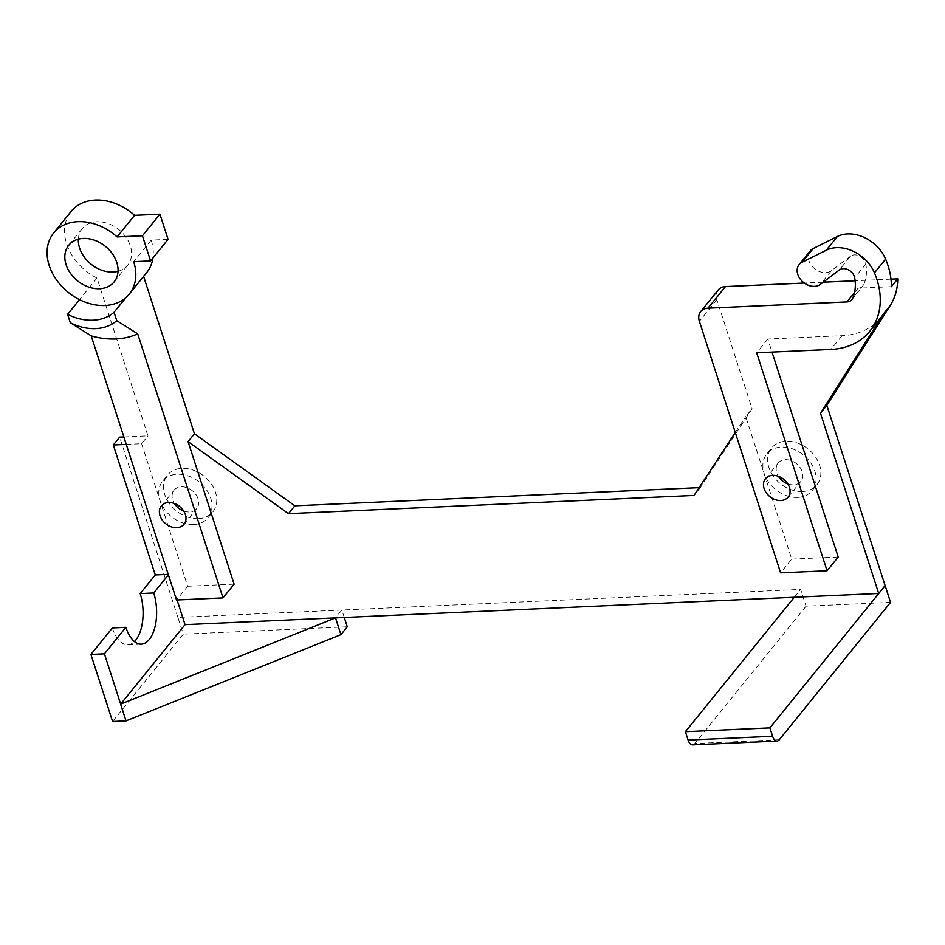 <?xml version="1.0" encoding="UTF-8"?>
<svg xmlns="http://www.w3.org/2000/svg" width="945" height="945" viewBox="0 0 945 945"><rect width="100%" height="100%" fill="white"/><g stroke="black" fill="none" stroke-linecap="round" stroke-linejoin="round"><path stroke-width="0.71" stroke-dasharray="4.72 3.54" d="M797.604 497.413A29.165 22.172 39 0 1 768.521 482.056A29.165 22.172 39 0 1 766.82 453.895A29.165 22.172 39 0 1 803.439 455.017A29.165 22.172 39 0 1 812.145 490.609A29.165 22.172 39 0 1 797.604 497.413M802.376 491.518A29.165 22.172 39 0 1 773.293 476.162A29.165 22.172 39 0 1 771.581 448.013A29.165 22.172 39 0 1 808.199 449.135A29.165 22.172 39 0 1 816.905 484.726A29.165 22.172 39 0 1 802.376 491.518M123.866 436.956L147.963 435.869L96.992 278.054A48.608 36.961 39 0 1 71.147 211.397M168.056 239.333L151.165 240.101A48.608 36.961 39 0 1 152.925 258.032M146.688 272.585A48.608 36.961 39 0 1 143.463 275.964L125.98 297.545M699.135 487.655L700.387 487.596L752.055 408.724L745.699 416.58L791.733 559.097L780.605 572.835M718.2 289.985A14.577 11.092 39 0 0 716.853 299.73L752.055 408.724M890.981 279.153L855.119 280.76M823.225 282.189L804.289 283.039M890.544 602.39L806.061 606.182L800.651 589.408L794.284 597.264M112.573 721.496L183.306 634.166L177.884 617.404L800.651 589.408M177.884 617.404L119.661 437.145M198.285 518.663A29.165 22.172 39 0 1 169.202 503.307A29.165 22.172 39 0 1 167.489 475.158A29.165 22.172 39 0 1 204.12 476.28A29.165 22.172 39 0 1 212.826 511.871A29.165 22.172 39 0 1 198.285 518.663M787.787 483.887A14.577 11.092 -141 0 0 793.54 484.832A14.577 11.092 -141 0 0 800.805 481.43A14.577 11.092 -141 0 0 796.458 463.641A14.577 11.092 -141 0 0 778.148 463.074A14.577 11.092 -141 0 0 778.444 476.327M126.264 444.41L141.608 443.725L147.963 435.869M141.608 443.725L187.642 586.254L176.514 599.992M96.992 278.054L79.51 299.636M151.165 240.101L133.682 261.682M700.387 487.596L694.032 495.452M735.269 432.491L745.699 416.58M891.395 286.689L858.084 288.19A9.722 7.395 -141 0 0 862.939 285.922A9.722 7.395 -141 0 0 863.706 284.669A49.199 37.41 -141 0 0 865.821 264.068A9.722 7.395 -141 0 0 859.56 256.107A9.722 7.395 -141 0 0 850.512 256.201L839.384 269.939M880.846 317.567A77.773 59.133 39 0 1 842.078 335.688L767.801 339.031L772.006 352.083M806.061 606.182L694.799 743.55A9.722 4.796 87.4 0 1 692.531 744.884M344.287 617.487L341.877 610.033L335.522 617.876M112.361 627.929A34.02 16.774 87.4 0 0 127.799 644.75A34.02 16.774 87.4 0 0 134.426 641.56M193.512 524.558A29.165 22.172 39 0 1 164.43 509.201A29.165 22.172 39 0 1 162.729 481.052A29.165 22.172 39 0 1 199.348 482.174A29.165 22.172 39 0 1 208.054 517.754A29.165 22.172 39 0 1 193.512 524.558M177.069 599.957L168.399 574.832M187.642 586.254L234.112 584.164M791.733 559.097L838.203 557.018M116.802 320.603A48.608 36.961 39 0 1 70.332 322.694M810.243 250.886A14.577 11.092 -141 0 0 813.574 267.789A14.577 11.092 -141 0 0 831.435 270.672L850.512 256.201M767.801 339.031L756.673 352.768M126.087 720.893L120.665 704.12M183.708 511.032A14.577 11.092 -141 0 0 189.449 511.977A14.577 11.092 -141 0 0 196.725 508.575A14.577 11.092 -141 0 0 192.367 490.786A14.577 11.092 -141 0 0 174.057 490.219A14.577 11.092 -141 0 0 174.352 503.472M78.352 239.179A29.165 22.172 39 0 1 82.286 228.548A29.165 22.172 39 0 1 118.905 229.67A29.165 22.172 39 0 1 127.61 265.261A29.165 22.172 39 0 1 118.019 271.31M347.287 626.795L183.306 634.166M716.853 299.73L699.371 321.324M858.084 288.19L854.504 292.619M842.078 335.688L830.95 349.426M779.282 739.758L694.799 743.55M863.706 284.669L852.579 298.407M865.821 264.068L854.693 277.806M831.435 270.672L820.307 284.41M812.145 490.609L816.905 484.726M766.82 453.895L771.581 448.013M208.054 517.754L212.826 511.871M162.729 481.052L167.489 475.158M788.095 497.129L800.805 481.43M765.426 478.772L778.148 463.074M851.811 299.659L862.939 285.922M127.799 644.75L141.313 644.147M184.003 524.286L196.725 508.575M161.347 505.929L174.057 490.219M114.097 281.941L127.61 265.261M68.772 245.227L82.286 228.548"/><path stroke-width="1.42" d="M134.426 641.56A34.02 16.774 87.4 0 0 140.179 593.59L155.275 574.95L113.305 444.989L119.661 437.145L123.866 436.956M53.664 232.99L71.147 211.397A48.608 36.961 39 0 1 134.592 215.33L159.941 214.184L168.056 239.333L150.574 260.926L133.682 261.682A48.608 36.961 39 0 1 129.205 294.178A48.608 36.961 39 0 1 125.98 297.545L114.05 312.263A48.608 36.961 39 0 1 67.591 314.354L79.51 299.636A48.608 36.961 39 0 1 53.664 232.99A48.608 36.961 39 0 1 117.109 236.911L142.447 235.777L150.574 260.926M152.925 258.032A48.608 36.961 39 0 1 146.688 272.585L129.205 294.178M699.135 487.655L294.852 505.823L194.434 433.779L143.605 276.401M718.2 289.985A14.577 11.092 39 0 1 725.465 286.583L707.982 308.176A14.577 11.092 39 0 0 700.706 311.578L718.2 289.985M854.504 292.619L846.968 301.927A9.722 7.395 39 0 0 851.811 299.659A9.722 7.395 39 0 0 852.579 298.407A49.199 37.41 39 0 0 854.693 277.806A9.722 7.395 39 0 0 848.433 269.845A9.722 7.395 39 0 0 839.384 269.939L820.307 284.41A14.577 11.092 39 0 1 802.459 281.527A14.577 11.092 39 0 1 799.116 264.624L810.243 250.886A14.577 11.092 -141 0 1 813.149 248.57L837.424 236.463A34.02 25.869 -141 0 1 885.595 259.119A77.773 59.133 -141 0 1 891.395 286.689L897.75 278.846L890.981 279.153M855.119 280.76L823.225 282.189M804.289 283.039L725.465 286.583M897.75 278.846A77.773 59.133 39 0 1 890.237 305.507L883.882 313.362A77.773 59.133 39 0 1 880.846 317.567L869.731 331.305A77.773 59.133 39 0 1 830.95 349.426L756.673 352.768L827.076 570.756L780.605 572.835L699.371 321.324A14.577 11.092 39 0 1 700.706 311.578M104.422 653.822L90.909 654.424L112.361 627.929L125.886 627.326L104.422 653.822L120.665 704.12L185.043 624.645L794.284 597.264L685.409 731.69L769.891 727.898L772.608 736.285A9.722 4.796 87.4 0 0 777.014 741.081A9.722 4.796 87.4 0 0 779.282 739.758L890.544 602.39L826.828 405.37L890.237 305.507M778.444 476.327A14.577 11.092 -141 0 0 787.787 483.887M113.305 444.989L126.264 444.41M194.434 433.779L188.079 441.634L234.112 584.164L222.985 597.901L176.514 599.992L91.228 335.9L70.662 322.918M222.985 597.901L137.686 333.821L116.767 320.65A48.608 36.961 39 0 1 70.296 322.741L67.591 314.354M134.592 215.33L117.109 236.911M159.941 214.184L142.447 235.777M116.767 320.65L114.05 312.263M188.079 441.634L288.485 513.667L694.032 495.452L735.269 432.491M294.852 505.823L288.485 513.667M846.968 301.927L707.982 308.176M799.116 264.624A14.577 11.092 39 0 1 802.021 262.308L826.296 250.201A34.02 25.869 39 0 1 874.468 272.857A77.773 59.133 39 0 1 869.731 331.305M826.828 405.37L820.473 413.213L883.882 313.362M885.052 585.616L878.696 593.472L820.473 413.213M794.284 597.264L878.696 593.472M885.134 585.616L769.891 727.898M772.608 736.285L688.114 740.077A9.722 4.796 87.4 0 0 692.531 744.884L777.014 741.081M688.114 740.077L685.409 731.69M90.909 654.424L112.573 721.496L126.028 720.893L340.932 634.65L347.287 626.795L344.287 617.487M780.83 500.531A14.577 11.092 39 0 1 766.289 492.853A14.577 11.092 39 0 1 765.426 478.772A14.577 11.092 39 0 1 783.736 479.339A14.577 11.092 39 0 1 788.095 497.129A14.577 11.092 39 0 1 780.83 500.531M185.043 624.645L177.069 599.957M155.275 574.95L168.245 574.359M772.006 352.083L838.203 557.018L827.076 570.756M137.686 333.821A77.679 59.062 39 0 1 91.228 335.9M176.739 527.676A14.577 11.092 39 0 1 162.197 519.998A14.577 11.092 39 0 1 161.347 505.929A14.577 11.092 39 0 1 179.656 506.485A14.577 11.092 39 0 1 184.003 524.286A14.577 11.092 39 0 1 176.739 527.676M125.98 297.545A48.608 36.961 39 0 1 79.51 299.636M99.556 288.733A29.165 22.172 39 0 1 70.485 273.377A29.165 22.172 39 0 1 68.772 245.227A29.165 22.172 39 0 1 105.391 246.35A29.165 22.172 39 0 1 114.097 281.941A29.165 22.172 39 0 1 99.556 288.733M120.665 704.12L335.522 617.876L340.932 634.65M125.886 627.326A34.02 16.774 87.4 0 0 141.313 644.147A34.02 16.774 87.4 0 0 153.692 592.976L140.179 593.59M168.399 574.832L153.692 592.976M174.352 503.472A14.577 11.092 -141 0 0 183.708 511.032M118.019 271.31A29.165 22.172 39 0 1 113.069 272.054A29.165 22.172 39 0 1 78.352 239.179M120.629 704.167L126.051 720.941M885.595 259.119L874.468 272.857M837.424 236.463L826.296 250.201M813.149 248.57L802.021 262.308"/></g></svg>
